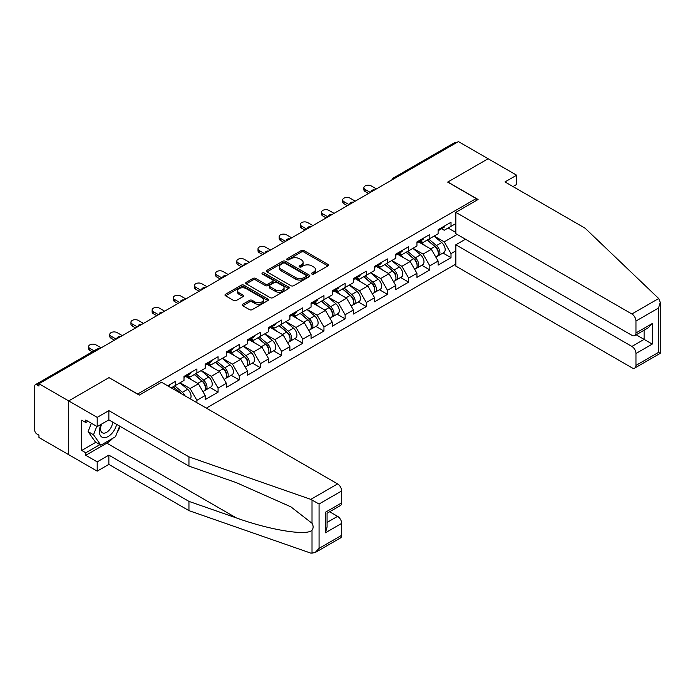 <?xml version="1.0" encoding="UTF-8"?>
<svg xmlns="http://www.w3.org/2000/svg" width="695" height="695" viewBox="0 0 695 695"><rect width="100%" height="100%" fill="white"/><g stroke="black" fill="none" stroke-linecap="round" stroke-linejoin="round"><path stroke-width="1.04" d="M311.907 274.082A1.321 0.765 0 0 0 313.775 274.082L327.936 265.916A1.885 1.086 0 0 0 328.483 265.142A1.885 1.086 0 0 0 327.936 264.378L303.95 250.53A1.885 1.086 0 0 0 301.283 250.53L287.131 258.696A1.321 0.765 0 0 0 286.74 259.235A1.321 0.765 0 0 0 287.131 259.774A1.321 0.765 0 0 0 288.99 259.774L290.823 258.722A6.029 3.484 0 0 1 299.354 258.722L301.352 259.878A6.029 3.484 0 0 1 303.116 262.336A6.029 3.484 0 0 1 301.352 264.795L299.519 265.855A1.321 0.765 0 0 0 299.137 266.394A1.321 0.765 0 0 0 299.519 266.932A1.321 0.765 0 0 0 301.387 266.932L303.22 265.872A6.029 3.484 0 0 1 311.742 265.872L313.74 267.028A6.029 3.484 0 0 1 315.513 269.486A6.029 3.484 0 0 1 313.74 271.954L311.907 273.005A1.321 0.765 0 0 0 311.525 273.543A1.321 0.765 0 0 0 311.907 274.082L311.907 273.005M242.79 304.219A1.885 1.086 0 0 0 242.242 304.992A1.885 1.086 0 0 0 242.79 305.757L249.522 309.649A1.885 1.086 0 0 0 252.181 309.649L267.905 300.57A1.885 1.086 0 0 0 268.461 299.797A1.885 1.086 0 0 0 267.905 299.032L243.928 285.185A1.885 1.086 0 0 0 241.261 285.185L225.536 294.263A1.885 1.086 0 0 0 224.98 295.028A1.885 1.086 0 0 0 225.536 295.801L233.668 300.492A1.885 1.086 0 0 0 236.326 300.492L243.059 296.609A1.885 1.086 0 0 0 243.606 295.835A1.885 1.086 0 0 0 243.059 295.071L239.028 292.743A5.039 2.91 0 0 1 237.551 290.684A5.039 2.91 0 0 1 240.661 287.991A5.039 2.91 0 0 1 246.152 288.625L261.945 297.738A5.039 2.91 0 0 1 263.422 299.797A5.039 2.91 0 0 1 260.312 302.49A5.039 2.91 0 0 1 254.813 301.856L252.181 300.336A1.885 1.086 0 0 0 249.522 300.336L242.79 304.219L242.79 305.757M109.141 377.55L68.683 400.911L38.955 383.744L458.405 141.58L488.133 158.738L447.684 182.099L476.188 198.553L137.645 394.013L109.141 377.706M290.962 285.723A1.885 1.086 0 0 0 293.62 285.723L309.344 276.645A1.885 1.086 0 0 0 309.901 275.872A1.885 1.086 0 0 0 309.344 275.107L285.358 261.259A1.885 1.086 0 0 0 282.7 261.259L266.976 270.338A1.885 1.086 0 0 0 266.42 271.102A1.885 1.086 0 0 0 266.976 271.875L290.962 285.723M262.901 274.369A1.321 0.765 0 0 1 264.239 274.56L264.239 272.987L288.625 287.07A1.885 1.086 0 0 1 289.181 287.834A1.885 1.086 0 0 1 288.625 288.607L272.9 297.686A1.885 1.086 0 0 1 270.242 297.686L246.256 283.838L246.256 282.3A1.885 1.086 0 0 0 245.7 283.065A1.885 1.086 0 0 0 246.256 283.838M246.256 282.3L252.98 278.417A1.885 1.086 0 0 1 255.647 278.417L265.377 284.029A1.885 1.086 0 0 0 268.044 284.029L272.501 281.449A1.885 1.086 0 0 0 273.057 280.684A1.885 1.086 0 0 0 272.501 279.911L262.38 274.065A1.321 0.765 0 0 1 261.989 273.526A1.321 0.765 0 0 1 262.806 272.822A1.321 0.765 0 0 1 264.239 272.987M206.328 408.121L455.833 264.074M476.188 198.553L476.188 200.594M171.239 387.862L175.722 385.273L175.722 381.199L167.712 385.821M175.722 385.273L184.001 380.495L184.001 376.412L196.893 368.967L196.893 373.05L205.173 368.263L205.173 364.189L218.074 356.743L218.074 360.818L226.353 356.04L226.353 351.965L239.245 344.52L239.245 348.595L247.533 343.817L247.533 339.742L260.425 332.297L260.425 336.371L268.704 331.584L268.704 327.51L281.605 320.065L281.605 324.139L289.885 319.361L289.885 315.287L302.777 307.842L302.777 311.916L311.056 307.138L311.056 303.063L323.957 295.618L323.957 299.693L332.236 294.906L332.236 290.831L345.128 283.386L345.128 287.461L353.408 282.683L353.408 278.608L366.308 271.163L366.308 275.237L374.588 270.459L374.588 266.385L387.48 258.94L387.48 263.014L395.759 258.236L395.759 254.153L408.66 246.708L408.66 250.791L416.939 246.004L416.939 241.93L429.831 234.484L429.831 238.559L438.111 233.781L438.111 229.706L451.012 222.261L451.012 226.335L455.833 223.555M455.833 250.826L451.012 253.606L444.227 241.851L434.175 236.057M442.958 253.032L451.012 257.68L451.012 253.606M451.012 257.68L438.111 265.125L438.111 261.051L429.831 265.838L423.046 254.075L413.004 248.28M421.778 265.264L429.831 269.912L429.831 265.838M429.831 269.912L416.939 277.357L416.939 273.283L408.66 278.061L401.866 266.307L391.824 260.503M400.607 277.487L408.66 282.135L408.66 278.061M408.66 282.135L395.759 289.58L395.759 285.506L387.48 290.284L380.695 278.53L370.652 272.735M379.427 289.711L387.48 294.359L387.48 290.284M387.48 294.359L374.588 301.804L374.588 297.729L366.308 302.516L359.515 290.753L349.472 284.959M358.255 301.934L366.308 306.591L366.308 302.516M366.308 306.591L353.408 314.036L353.408 309.961L345.128 314.739L338.343 302.985L328.301 297.182M337.075 314.166L345.128 318.814L345.128 314.739M345.128 318.814L332.236 326.259L332.236 322.185L323.957 326.963L317.163 315.209L307.12 309.405M315.904 326.389L323.957 331.037L323.957 326.963M323.957 331.037L311.056 338.482L311.056 334.408L302.777 339.186L295.992 327.432L285.94 321.637M294.723 338.613L302.777 343.269L302.777 339.186M302.777 343.269L289.885 350.714L289.885 346.631L281.605 351.418L274.812 339.664L264.769 333.861M273.543 350.845L281.605 355.493L281.605 351.418M281.605 355.493L268.704 362.938L268.704 358.863L260.425 363.641L253.64 351.887L243.589 346.084M252.372 363.068L260.425 367.716L260.425 363.641M260.425 367.716L247.533 375.161L247.533 371.087L239.245 375.865L232.46 364.111L222.417 358.316M231.192 375.291L239.245 379.939L239.245 375.865M239.245 379.939L226.353 387.384L226.353 383.31L218.074 388.097L211.289 376.334L201.237 370.539M210.02 387.523L218.074 392.171L218.074 388.097M218.074 392.171L205.173 399.616L205.173 395.542L196.893 400.32L190.109 388.566L180.066 382.763M196.893 402.674L196.893 400.32M187.485 375.448L190.109 376.968L196.893 373.05M190.109 388.566L198.388 383.788L185.721 376.473M205.173 395.542L198.388 383.788M208.665 363.224L211.289 364.736L218.074 360.818M211.289 376.334L219.568 371.556L206.893 364.241M226.353 383.31L219.568 371.556M229.837 351.001L232.46 352.513L239.245 348.595M232.46 364.111L240.739 359.332L228.073 352.017M247.533 371.087L240.739 359.332M251.017 338.769L253.64 340.289L260.425 336.371M253.64 351.887L261.919 347.109L249.253 339.794M268.704 358.863L261.919 347.109M272.188 326.546L274.812 328.057L281.605 324.139M274.812 339.664L283.091 334.877L270.424 327.562M289.885 346.631L283.091 334.877M293.368 314.322L295.992 315.834L302.777 311.916M295.992 327.432L304.271 322.654L291.605 315.339M311.056 334.408L304.271 322.654M314.54 302.09L317.163 303.611L323.957 299.693M317.163 315.209L325.442 310.43L312.776 303.116M332.236 322.185L325.442 310.43M335.72 289.867L338.343 291.387L345.128 287.461M338.343 302.985L346.623 298.198L333.956 290.884M353.408 309.961L346.623 298.198M356.891 277.644L359.515 279.155L366.308 275.237M359.515 290.753L367.803 285.975L355.128 278.66M374.588 297.729L367.803 285.975M378.071 265.421L380.695 266.932L387.48 263.014M380.695 278.53L388.974 273.752L376.308 266.437M395.759 285.506L388.974 273.752M399.243 253.189L401.866 254.709L408.66 250.791M401.866 266.307L410.154 261.529L397.479 254.214M416.939 273.283L410.154 261.529M420.423 240.965L423.046 242.477L429.831 238.559M423.046 254.075L431.326 249.296L418.659 241.982M438.111 261.051L431.326 249.296M456.372 142.753L394.882 178.25M394.013 178.754A2.876 1.659 120 0 1 394.743 178.172A2.876 1.659 60 0 0 393.301 178.033L454.799 142.527A2.876 1.659 60 0 1 456.233 142.675M441.603 228.742L444.227 230.254L451.012 226.335M444.227 241.851L457.119 234.406M448.093 228.021L455.833 232.486M112.816 438.284A21.597 12.467 -60 0 1 106.83 443.149L85.789 455.295L97.196 461.88L97.196 471.132L68.683 454.669L68.683 400.911L109.002 377.628L139.269 395.108L161.535 382.259L337.596 483.902A5.76 3.327 60 0 1 341.671 490.957L319.066 504.005L310.804 499.375L188.953 456.867L108.863 410.623L97.196 417.365L68.683 400.911L68.683 454.669L38.955 437.511L38.955 435.157L36.783 433.906A2.876 1.659 -120 0 1 34.75 430.379L34.75 386.02A2.876 1.659 -120 0 1 35.349 384.7A2.876 1.659 -120 0 1 36.783 384.839L38.955 386.099L38.955 383.744M312.437 274.273L313.74 273.517A6.029 3.484 0 0 0 315.513 271.059L315.513 269.486M303.116 262.336L303.116 263.9A6.029 3.484 0 0 1 301.352 266.367L300.049 267.115M327.91 265.924L303.95 252.094A1.885 1.086 0 0 0 301.283 252.094L287.652 259.965M309.318 276.662L285.358 262.823A1.885 1.086 0 0 0 282.7 262.823L267.002 271.893M306.017 276.41A1.321 0.765 0 0 0 306.399 275.872A1.321 0.765 0 0 0 306.017 275.333L284.959 263.179A1.321 0.765 0 0 0 283.1 263.179L281.162 264.3A6.029 3.484 0 0 0 279.399 266.758A6.029 3.484 0 0 0 281.162 269.217L295.557 277.531A6.029 3.484 0 0 0 304.08 277.531L306.017 276.41L306.017 277.983A1.321 0.765 0 0 0 306.399 277.444L306.399 275.872M279.399 266.758L279.399 268.322A6.029 3.484 0 0 0 281.162 270.789L281.162 269.217M306.017 277.983L304.08 279.095A6.029 3.484 0 0 1 295.557 279.095L281.162 270.789M246.282 283.847L252.98 279.981L252.98 278.417M273.057 280.684L273.057 282.248A1.885 1.086 0 0 1 272.501 283.021L268.044 285.593A1.885 1.086 0 0 1 265.377 285.593L255.647 279.981A1.885 1.086 0 0 0 252.98 279.981M264.239 274.56L288.599 288.616M275.472 289.858A5.039 2.91 0 0 0 280.962 290.484A5.039 2.91 0 0 0 284.073 287.799A5.039 2.91 0 0 0 282.596 285.741L277.036 282.526A1.885 1.086 0 0 0 274.369 282.526L269.903 285.106A1.885 1.086 0 0 0 269.356 285.871A1.885 1.086 0 0 0 269.903 286.644L275.472 289.858L275.472 291.422A5.039 2.91 0 0 0 280.962 292.056A5.039 2.91 0 0 0 284.073 289.363L284.073 287.799M269.356 285.871L269.356 287.443A1.885 1.086 0 0 0 269.903 288.208L269.903 286.644M275.472 291.422L269.903 288.208M263.422 299.797L263.422 301.369A5.039 2.91 0 0 1 260.312 304.054A5.039 2.91 0 0 1 254.813 303.42L252.181 301.908A1.885 1.086 0 0 0 249.522 301.908L242.816 305.774M237.551 290.684L237.551 292.248A5.039 2.91 0 0 0 239.028 294.306L239.028 292.743M243.033 296.617L239.028 294.306M267.879 300.579L243.928 286.748A1.885 1.086 0 0 0 241.261 286.748L225.562 295.809M436.495 247.741L435.548 247.194M437.711 255.812A6.333 3.657 -120 0 0 438.632 255.525A6.333 3.657 -120 0 0 439.77 251.104A6.333 3.657 -120 0 0 436.477 245.587L428.832 239.141M438.632 255.525L443.862 252.511A6.333 3.657 -120 0 0 445 248.089A6.333 3.657 -120 0 0 441.699 242.564L434.062 236.118M427.364 239.992L436.078 247.342A3.84 2.215 60 0 1 438.154 252.068M435.852 257.133L437.007 256.472A6.333 3.657 -120 0 0 438.145 252.042A6.333 3.657 -120 0 0 434.844 246.525L427.208 240.079M425.001 245.648L419.849 241.295M376.421 188.91L371.26 185.939A4.318 2.493 0 0 0 366.552 185.391A4.318 2.493 0 0 0 363.885 187.702A4.318 2.493 0 0 0 365.153 189.466L365.153 191.499A4.318 2.493 180 0 1 363.885 189.735L363.885 187.702M368.541 193.462L365.153 191.499M439.813 228.724A6.333 3.657 60 0 1 438.632 230.453A6.333 3.657 60 0 1 438.111 230.662M445.043 225.71A6.333 3.657 60 0 1 443.862 227.43L438.632 230.453M370.313 192.437L365.153 189.466M101.079 424.367A12.475 7.202 120 0 0 103.772 437.668A12.475 7.202 120 0 0 116.638 424.358M101.748 423.985A8.54 4.934 120 0 0 102.313 432.768A8.54 4.934 120 0 0 103.564 433.159A8.54 4.934 120 0 0 112.616 422.039M119.644 426.096L115.518 436.721L100.862 445.182L95.432 442.055L88.1 431.63L91.358 423.246M100.862 445.182L93.53 434.757L96.787 426.374M88.1 431.63L93.53 434.757M658.686 298.52L660.25 302.325L658.565 307.998L635.96 321.047A5.76 3.327 -120 0 0 631.885 313.992L658.686 298.52L585.06 228.177L504.97 181.934L516.646 175.201L488.133 158.738L447.823 182.012L478.091 199.491L455.833 212.349L631.885 313.992M516.646 175.201L516.646 184.444L512.98 186.564M465.468 239.228L455.833 244.788L455.833 266.107L631.885 367.759A5.76 3.327 -120 0 0 634.77 368.046A5.76 3.327 -120 0 0 635.96 365.405L635.96 353.494A5.76 3.327 -120 0 0 631.885 346.44L644.109 339.386L652.249 344.086L635.96 353.494M455.833 244.788L631.885 346.44M455.833 212.349L455.833 233.659L631.885 335.311A5.76 3.327 -120 0 0 634.77 335.598A5.76 3.327 -120 0 0 635.96 332.957L635.96 321.047M636.151 334.799L644.109 339.386L644.109 330.203M635.96 332.957L652.249 323.557L648.174 327.858L634.77 335.598M635.96 365.405L658.565 352.356L659.416 352.852M97.196 461.88L108.863 455.138L188.953 501.382L188.953 510.625L310.804 553.133L314.991 552.664L319.066 548.364L341.671 535.315A5.76 3.327 60 0 1 340.472 537.947L314.991 552.664M188.953 501.382L236.291 517.897C269.921 530.111 307.598 536.184 312.012 530.094C313.488 528.235 313.488 525.959 312.012 523.266L290.866 506.829L236.291 482.625L188.953 466.11L108.863 419.876L97.196 426.617L85.789 420.032L85.789 422.534L81.715 420.188L81.715 450.438L85.789 452.793L99.906 444.635M108.863 455.138L108.863 464.39L97.196 471.132M188.953 510.625L108.863 464.39M341.671 490.957L341.671 502.867A5.76 3.327 60 0 1 340.472 505.508L327.067 513.249L327.067 527.131L325.382 532.804L325.382 512.276C327.58 513.544 327.58 513.544 325.382 512.276L341.671 502.867M97.196 417.365L97.196 426.617M85.789 455.295L85.789 452.793M108.863 410.623L108.863 419.876M188.953 456.867L188.953 466.11M327.067 522.432L337.596 516.35A5.76 3.327 60 0 1 341.671 523.404L341.671 535.315M337.596 516.35L329.647 511.755M120.165 426.4A21.597 12.467 -60 0 1 117.108 432.629M87.961 421.283L85.789 422.534M81.715 450.438L95.84 442.289M415.323 259.965L414.376 259.417M416.54 268.044A6.333 3.657 -120 0 0 417.46 267.757A6.333 3.657 -120 0 0 418.599 263.327A6.333 3.657 -120 0 0 415.297 257.81L407.661 251.364M417.46 267.757L422.682 264.734A6.333 3.657 -120 0 0 423.82 260.312A6.333 3.657 -120 0 0 420.527 254.796L412.882 248.35M406.184 252.215L414.898 259.565A3.84 2.215 60 0 1 416.974 264.3M414.672 269.365L415.827 268.696A6.333 3.657 -120 0 0 416.965 264.265A6.333 3.657 -120 0 0 413.673 258.748L406.028 252.302M403.83 257.871L398.669 253.527M394.143 272.188L393.196 271.641M395.359 280.267A6.333 3.657 -120 0 0 396.28 279.981A6.333 3.657 -120 0 0 397.418 275.559A6.333 3.657 -120 0 0 394.126 270.034L386.481 263.587M396.28 279.981L401.51 276.966A6.333 3.657 -120 0 0 402.648 272.536A6.333 3.657 -120 0 0 399.347 267.019L391.711 260.573M385.013 264.439L393.726 271.788A3.84 2.215 60 0 1 395.794 276.523M393.5 281.588L394.656 280.919A6.333 3.657 -120 0 0 395.794 276.497A6.333 3.657 -120 0 0 392.493 270.981L384.856 264.534M382.65 270.094L377.498 265.751M372.972 284.42L372.025 283.864M374.188 292.491A6.333 3.657 -120 0 0 375.109 292.204A6.333 3.657 -120 0 0 376.247 287.782A6.333 3.657 -120 0 0 372.946 282.266L365.309 275.819M375.109 292.204L380.33 289.19A6.333 3.657 -120 0 0 381.468 284.759A6.333 3.657 -120 0 0 378.176 279.242L370.531 272.796M363.833 276.662L372.546 284.02A3.84 2.215 60 0 1 374.622 288.746M372.32 293.811L373.476 293.151A6.333 3.657 -120 0 0 374.614 288.72A6.333 3.657 -120 0 0 371.321 283.204L363.676 276.758M361.478 282.326L356.318 277.974M351.792 296.643L350.845 296.096M353.008 304.723A6.333 3.657 -120 0 0 353.929 304.436A6.333 3.657 -120 0 0 355.067 300.005A6.333 3.657 -120 0 0 351.766 294.489L344.129 288.043M353.929 304.436L359.159 301.413A6.333 3.657 -120 0 0 360.297 296.991A6.333 3.657 -120 0 0 356.995 291.474L349.359 285.028M342.661 288.894L351.375 296.244A3.84 2.215 60 0 1 353.442 300.978M351.149 306.043L352.304 305.374A6.333 3.657 -120 0 0 353.442 300.944A6.333 3.657 -120 0 0 350.141 295.427L342.505 288.981M340.298 294.55L335.146 290.197M330.62 308.867L329.665 308.319M331.836 316.946A6.333 3.657 -120 0 0 332.757 316.659A6.333 3.657 -120 0 0 333.895 312.229A6.333 3.657 -120 0 0 330.594 306.712L322.958 300.266M332.757 316.659L337.979 313.645A6.333 3.657 -120 0 0 339.117 309.214A6.333 3.657 -120 0 0 335.815 303.698L328.179 297.252M321.481 301.117L330.195 308.467A3.84 2.215 60 0 1 332.271 313.202M329.969 318.267L331.124 317.598A6.333 3.657 -120 0 0 332.262 313.176A6.333 3.657 -120 0 0 328.961 307.65L321.325 301.204M319.118 306.773L313.966 302.429M355.241 201.142L350.08 198.162A4.318 2.493 0 0 0 345.38 197.623A4.318 2.493 0 0 0 342.713 199.925A4.318 2.493 0 0 0 343.973 201.689L343.973 203.722A4.318 2.493 180 0 1 342.713 201.958L342.713 199.925M347.37 205.685L343.973 203.722M418.642 240.948A6.333 3.657 60 0 1 417.46 242.677A6.333 3.657 60 0 1 416.939 242.894M423.863 237.933A6.333 3.657 60 0 1 422.682 239.662L417.46 242.677M349.133 204.669L343.973 201.689M334.069 213.365L328.909 210.385A4.318 2.493 0 0 0 324.2 209.847A4.318 2.493 0 0 0 321.533 212.149A4.318 2.493 0 0 0 322.801 213.912L322.801 215.954A4.318 2.493 180 0 1 321.533 214.19L321.533 212.149M326.19 217.909L322.801 215.954M397.462 253.18A6.333 3.657 60 0 1 396.28 254.9A6.333 3.657 60 0 1 395.759 255.117M402.692 250.157A6.333 3.657 60 0 1 401.51 251.885L396.28 254.9M327.962 216.892L322.801 213.912M312.889 225.588L307.729 222.609A4.318 2.493 0 0 0 303.029 222.07A4.318 2.493 0 0 0 300.362 224.372A4.318 2.493 0 0 0 301.621 226.136L301.621 228.177A4.318 2.493 180 0 1 300.362 226.414L300.362 224.372M305.018 230.132L301.621 228.177M376.282 265.403A6.333 3.657 60 0 1 375.109 267.132A6.333 3.657 60 0 1 374.588 267.34M381.512 262.389A6.333 3.657 60 0 1 380.33 264.109L375.109 267.132M306.782 229.115L301.621 226.136M291.718 237.82L286.557 234.84A4.318 2.493 0 0 0 281.849 234.302A4.318 2.493 0 0 0 279.182 236.604A4.318 2.493 0 0 0 280.45 238.368L280.45 240.401A4.318 2.493 180 0 1 279.182 238.637L279.182 236.604M283.838 242.364L280.45 240.401M355.11 277.626A6.333 3.657 60 0 1 353.929 279.355A6.333 3.657 60 0 1 353.408 279.572M360.331 274.612A6.333 3.657 60 0 1 359.159 276.341L353.929 279.355M285.602 241.347L280.45 238.368M270.537 250.044L265.377 247.064A4.318 2.493 0 0 0 260.668 246.525A4.318 2.493 0 0 0 258.01 248.827A4.318 2.493 0 0 0 259.27 250.591L259.27 252.633A4.318 2.493 180 0 1 258.01 250.869L258.01 248.827M262.667 254.587L259.27 252.633M333.93 289.85A6.333 3.657 60 0 1 332.757 291.579A6.333 3.657 60 0 1 332.236 291.796M339.16 286.835A6.333 3.657 60 0 1 337.979 288.564L332.757 291.579M264.43 253.571L259.27 250.591M309.44 321.099L308.493 320.543M310.656 329.169A6.333 3.657 -120 0 0 311.577 328.883A6.333 3.657 -120 0 0 312.715 324.461A6.333 3.657 -120 0 0 309.414 318.935L301.778 312.498M311.577 328.883L316.807 325.868A6.333 3.657 -120 0 0 317.945 321.438A6.333 3.657 -120 0 0 314.644 315.921L307.008 309.475M300.31 313.341L309.023 320.699A3.84 2.215 60 0 1 311.091 325.425M308.797 330.49L309.953 329.821A6.333 3.657 -120 0 0 311.091 325.399A6.333 3.657 -120 0 0 307.789 319.882L300.144 313.436M297.947 319.005L292.786 314.653M249.357 262.267L244.206 259.287A4.318 2.493 0 0 0 239.497 258.748A4.318 2.493 0 0 0 236.83 261.051A4.318 2.493 0 0 0 238.098 262.814L238.098 264.856A4.318 2.493 180 0 1 236.83 263.092L236.83 261.051M241.486 266.81L238.098 264.856M312.759 302.082A6.333 3.657 60 0 1 311.577 303.802A6.333 3.657 60 0 1 311.056 304.019M317.98 299.059A6.333 3.657 60 0 1 316.807 300.787L311.577 303.802M243.25 265.794L238.098 262.814M288.269 333.322L287.313 332.775M289.485 341.393A6.333 3.657 -120 0 0 290.406 341.115A6.333 3.657 -120 0 0 291.544 336.684A6.333 3.657 -120 0 0 288.243 331.168L280.598 324.721M290.406 341.115L295.627 338.091A6.333 3.657 -120 0 0 296.765 333.669A6.333 3.657 -120 0 0 293.464 328.144L285.827 321.698M279.129 325.573L287.843 332.922A3.84 2.215 60 0 1 289.919 337.648M287.617 342.713L288.772 342.053A6.333 3.657 -120 0 0 289.911 337.622A6.333 3.657 -120 0 0 286.609 332.106L278.973 325.66M276.766 331.228L271.615 326.876M228.186 274.49L223.026 271.519A4.318 2.493 0 0 0 218.317 270.972A4.318 2.493 0 0 0 215.65 273.283A4.318 2.493 0 0 0 216.918 275.046L216.918 277.079A4.318 2.493 180 0 1 215.65 275.316L215.65 273.283M220.315 279.043L216.918 277.079M291.579 314.305A6.333 3.657 60 0 1 290.406 316.034A6.333 3.657 60 0 1 289.885 316.242M296.808 311.291A6.333 3.657 60 0 1 295.627 313.011L290.406 316.034M222.079 278.017L216.918 275.046M267.089 345.545L266.142 344.998M268.305 353.625A6.333 3.657 -120 0 0 269.226 353.338A6.333 3.657 -120 0 0 270.364 348.907A6.333 3.657 -120 0 0 267.062 343.391L259.426 336.945M269.226 353.338L274.456 350.323A6.333 3.657 -120 0 0 275.594 345.893A6.333 3.657 -120 0 0 272.292 340.376L264.647 333.93M257.958 337.796L266.671 345.146A3.84 2.215 60 0 1 268.739 349.88M266.446 354.945L267.601 354.276A6.333 3.657 -120 0 0 268.739 349.854A6.333 3.657 -120 0 0 265.438 344.329L257.793 337.883M255.595 343.452L250.435 339.108M207.006 286.722L201.854 283.742A4.318 2.493 0 0 0 197.145 283.204A4.318 2.493 0 0 0 194.478 285.506A4.318 2.493 0 0 0 195.747 287.27L195.747 289.302A4.318 2.493 180 0 1 194.478 287.548L194.478 285.506M199.135 291.266L195.747 289.302M270.407 326.528A6.333 3.657 60 0 1 269.226 328.257A6.333 3.657 60 0 1 268.704 328.474M275.628 323.514A6.333 3.657 60 0 1 274.456 325.243L269.226 328.257M200.898 290.249L195.747 287.27M245.917 357.769L244.961 357.221M247.125 365.848A6.333 3.657 -120 0 0 248.046 365.561A6.333 3.657 -120 0 0 249.192 361.139A6.333 3.657 -120 0 0 245.891 355.614L238.246 349.168M248.046 365.561L253.275 362.547A6.333 3.657 -120 0 0 254.413 358.116A6.333 3.657 -120 0 0 251.112 352.6L243.476 346.153M236.778 350.019L245.491 357.378A3.84 2.215 60 0 1 247.568 362.104M245.266 367.168L246.421 366.5A6.333 3.657 -120 0 0 247.559 362.078A6.333 3.657 -120 0 0 244.258 356.561L236.621 350.115M234.415 355.684L229.263 351.331M185.834 298.946L180.674 295.966A4.318 2.493 0 0 0 175.965 295.427A4.318 2.493 0 0 0 173.298 297.729A4.318 2.493 0 0 0 174.567 299.493L174.567 301.534A4.318 2.493 180 0 1 173.298 299.771L173.298 297.729M177.963 303.489L174.567 301.534M249.227 338.76A6.333 3.657 60 0 1 248.046 340.481A6.333 3.657 60 0 1 247.533 340.698M254.457 335.737A6.333 3.657 60 0 1 253.275 337.466L248.046 340.481M179.727 302.473L174.567 299.493M224.737 370.001L223.79 369.453M225.953 378.071A6.333 3.657 -120 0 0 226.874 377.785A6.333 3.657 -120 0 0 228.012 373.363A6.333 3.657 -120 0 0 224.711 367.846L217.075 361.4M226.874 377.785L232.104 374.77A6.333 3.657 -120 0 0 233.242 370.348A6.333 3.657 -120 0 0 229.941 364.823L222.296 358.377M215.598 362.251L224.32 369.601A3.84 2.215 60 0 1 226.388 374.327M224.094 379.392L225.241 378.732A6.333 3.657 -120 0 0 226.379 374.301A6.333 3.657 -120 0 0 223.086 368.784L215.441 362.338M213.243 367.907L208.083 363.555M164.654 311.169L159.502 308.198A4.318 2.493 0 0 0 154.794 307.65A4.318 2.493 0 0 0 152.127 309.961A4.318 2.493 0 0 0 153.387 311.725L153.387 313.758A4.318 2.493 180 0 1 152.127 311.994L152.127 309.961M156.783 315.721L153.387 313.758M228.056 350.984A6.333 3.657 60 0 1 226.874 352.713A6.333 3.657 60 0 1 226.353 352.921M233.277 347.969A6.333 3.657 60 0 1 232.104 349.689L226.874 352.713M158.547 314.696L153.387 311.725M203.565 382.224L202.61 381.677M204.773 390.303A6.333 3.657 -120 0 0 205.694 390.017A6.333 3.657 -120 0 0 206.832 385.586A6.333 3.657 -120 0 0 203.539 380.069L195.894 373.623M205.694 390.017L210.924 386.993A6.333 3.657 -120 0 0 212.062 382.571A6.333 3.657 -120 0 0 208.761 377.055L201.124 370.609M194.426 374.475L203.14 381.824A3.84 2.215 60 0 1 205.216 386.559M202.914 391.624L204.069 390.955A6.333 3.657 -120 0 0 205.207 386.524A6.333 3.657 -120 0 0 201.906 381.008L194.27 374.562M192.063 380.13L186.912 375.786M143.483 323.401L138.322 320.421A4.318 2.493 0 0 0 133.614 319.882A4.318 2.493 0 0 0 130.947 322.185A4.318 2.493 0 0 0 132.215 323.948L132.215 325.981A4.318 2.493 180 0 1 130.947 324.217L130.947 322.185M135.612 327.944L132.215 325.981M206.875 363.207A6.333 3.657 60 0 1 205.694 364.936A6.333 3.657 60 0 1 205.173 365.153M212.105 360.192A6.333 3.657 60 0 1 210.924 361.921L205.694 364.936M137.375 326.928L132.215 323.948M184.966 395.785A6.333 3.657 -120 0 0 182.359 392.293L174.723 385.847M190.239 398.826A6.333 3.657 -120 0 0 187.589 389.278L179.944 382.832M173.246 386.698L181.951 394.048M181.056 393.526A6.333 3.657 -120 0 0 180.735 393.24L173.09 386.794M122.303 335.624L117.151 332.644A4.318 2.493 0 0 0 112.442 332.106A4.318 2.493 0 0 0 109.775 334.408A4.318 2.493 0 0 0 111.035 336.171L111.035 338.213A4.318 2.493 180 0 1 109.775 336.45L109.775 334.408M114.432 340.168L111.035 338.213M185.704 375.439A6.333 3.657 60 0 1 184.523 377.159A6.333 3.657 60 0 1 184.001 377.376M190.925 372.416A6.333 3.657 60 0 1 189.744 374.145L184.523 377.159M116.195 339.151L111.035 336.171M101.131 347.847L95.971 344.868A4.318 2.493 0 0 0 91.262 344.329A4.318 2.493 0 0 0 88.595 346.631A4.318 2.493 0 0 0 89.864 348.395L89.864 350.436A4.318 2.493 180 0 1 88.595 348.673L88.595 346.631M92.279 351.826L89.864 350.436M169.754 384.648A6.333 3.657 60 0 1 168.616 386.342M94.042 350.81L89.864 348.395M98.412 349.42L36.783 384.839M99.011 349.072A2.876 1.659 -60 0 0 98.282 349.342A2.876 1.659 -120 0 0 96.84 349.194L35.349 384.7M372.833 190.977A2.876 1.659 120 0 1 373.571 190.404A2.876 1.659 -60 0 1 374.301 190.135M351.661 203.209A2.876 1.659 120 0 1 352.391 202.627A2.876 1.659 -60 0 1 353.121 202.367M330.481 215.433A2.876 1.659 120 0 1 331.22 214.851A2.876 1.659 -60 0 1 331.949 214.59M309.31 227.656A2.876 1.659 120 0 1 310.04 227.083A2.876 1.659 -60 0 1 310.769 226.813M288.13 239.888A2.876 1.659 120 0 1 288.859 239.306A2.876 1.659 -60 0 1 289.598 239.037M266.958 252.111A2.876 1.659 120 0 1 267.688 251.529A2.876 1.659 -60 0 1 268.418 251.269M245.778 264.335A2.876 1.659 120 0 1 246.508 263.761A2.876 1.659 -60 0 1 247.246 263.492M224.607 276.558A2.876 1.659 120 0 1 225.336 275.985A2.876 1.659 -60 0 1 226.066 275.715M203.427 288.79A2.876 1.659 120 0 1 204.156 288.208A2.876 1.659 -60 0 1 204.886 287.947M182.255 301.013A2.876 1.659 120 0 1 182.985 300.431A2.876 1.659 -60 0 1 183.715 300.171M161.075 313.237A2.876 1.659 120 0 1 161.805 312.663A2.876 1.659 -60 0 1 162.534 312.394M139.904 325.469A2.876 1.659 120 0 1 140.633 324.886A2.876 1.659 -60 0 1 141.363 324.626M118.723 337.692A2.876 1.659 120 0 1 119.453 337.11A2.876 1.659 -60 0 1 120.183 336.849M313.74 273.517L313.74 271.954M299.519 266.932L299.519 265.855M301.352 266.367L301.352 264.795M287.131 259.774L287.131 258.696M301.283 252.094L301.283 250.53M303.95 252.094L303.95 250.53M327.936 265.916L327.936 264.378M266.976 271.875L266.976 270.338M282.7 262.823L282.7 261.259M285.358 262.823L285.358 261.259M309.344 276.645L309.344 275.107M295.557 279.095L295.557 277.531M304.08 279.095L304.08 277.531M255.647 279.981L255.647 278.417M265.377 285.593L265.377 284.029M268.044 285.593L268.044 284.029M272.501 283.021L272.501 281.449M288.625 288.607L288.625 287.07M249.522 301.908L249.522 300.336M252.181 301.908L252.181 300.336M254.813 303.42L254.813 301.856M243.059 296.609L243.059 295.071M225.536 295.801L225.536 294.263M241.261 286.748L241.261 285.185M243.928 286.748L243.928 285.185M267.905 300.57L267.905 299.032M436.477 245.587L441.699 242.564M430.683 248.923L434.844 246.525M658.565 352.356L658.565 307.998M652.249 323.557L652.249 344.086M312.012 553.42L312.012 530.094M312.012 523.266L312.012 499.931M319.066 504.005L319.066 548.364M341.671 523.404L325.382 532.804M310.804 499.375L337.596 483.902M106.83 443.149L236.291 517.897M415.297 257.81L420.527 254.796M409.511 261.155L413.673 258.748M394.126 270.034L399.347 267.019M388.331 273.378L392.493 270.981M372.946 282.266L378.176 279.242M367.151 285.602L371.321 283.204M351.766 294.489L356.995 291.474M345.98 297.834L350.141 295.427M330.594 306.712L335.815 303.698M324.8 310.057L328.961 307.65M309.414 318.935L314.644 315.921M303.628 322.28L307.789 319.882M288.243 331.168L293.464 328.144M282.448 334.512L286.609 332.106M267.062 343.391L272.292 340.376M261.277 346.736L265.438 344.329M245.891 355.614L251.112 352.6M240.096 358.959L244.258 356.561M224.711 367.846L229.941 364.823M218.925 371.182L223.086 368.784M203.539 380.069L208.761 377.055M197.745 383.414L201.906 381.008M182.359 392.293L187.589 389.278M393.301 178.033A2.876 2.876 0 0 0 391.919 179.962M374.492 190.022A2.876 2.876 0 0 0 370.748 192.185M353.312 202.254A2.876 2.876 0 0 0 349.568 204.417M332.14 214.477A2.876 2.876 0 0 0 328.396 216.64M310.96 226.7A2.876 2.876 0 0 0 307.216 228.864M289.789 238.932A2.876 2.876 0 0 0 286.036 241.095M268.609 251.156A2.876 2.876 0 0 0 264.865 253.319M247.437 263.379A2.876 2.876 0 0 0 243.684 265.542M226.257 275.611A2.876 2.876 0 0 0 222.513 277.774M205.086 287.834A2.876 2.876 0 0 0 201.333 289.997M183.906 300.058A2.876 2.876 0 0 0 180.161 302.221M162.734 312.281A2.876 2.876 0 0 0 158.981 314.444M141.554 324.513A2.876 2.876 0 0 0 137.81 326.676M120.374 336.736A2.876 2.876 0 0 0 116.63 338.899M99.203 348.959A2.876 2.876 0 0 0 96.84 349.194M660.25 302.325L660.25 353.329L634.77 368.046"/></g></svg>
